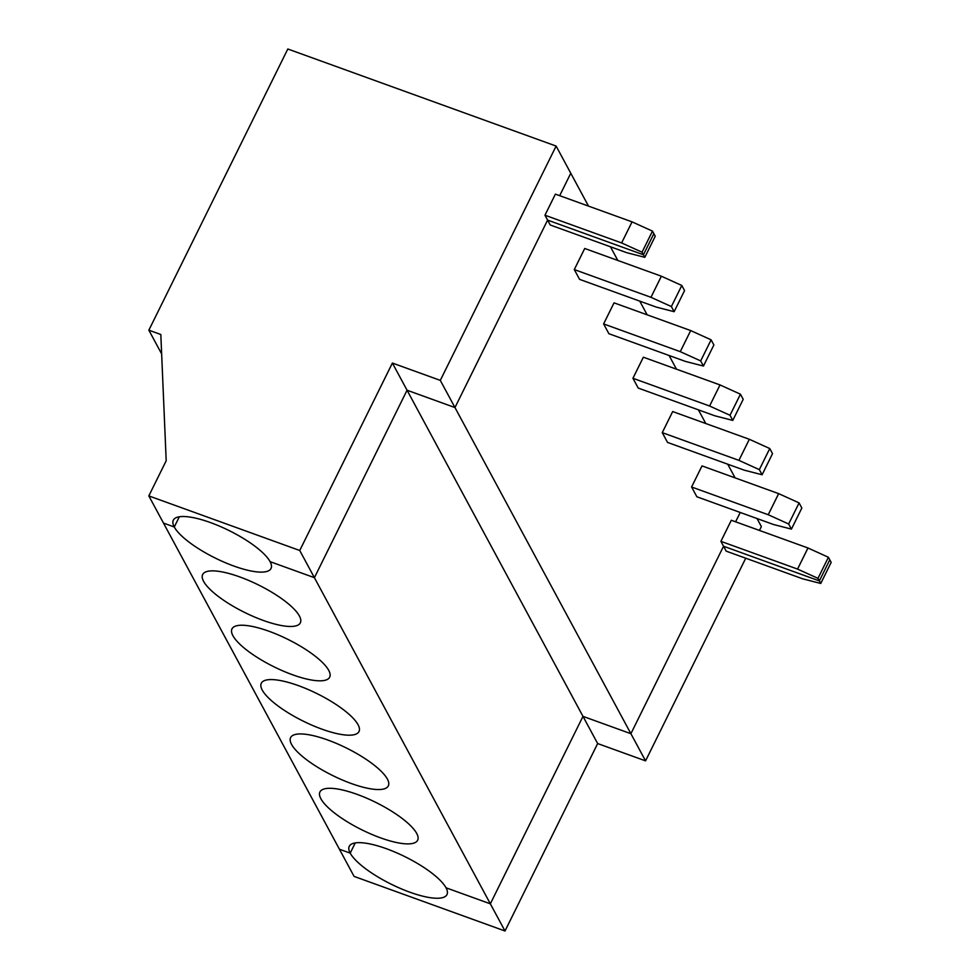 <?xml version="1.0" encoding="UTF-8"?>
<svg xmlns="http://www.w3.org/2000/svg" width="980" height="980" viewBox="0 0 980 980"><rect width="100%" height="100%" fill="white"/><g stroke="black" fill="none" stroke-linecap="round" stroke-linejoin="round"><path stroke-width="1.47" d="M745.731 558.208L645.563 760.872L597.653 743.551L505.006 931L354.086 876.402L339.423 849.219L350.203 853.127L355.25 842.923L350.203 853.127A54.488 15.386 -153.7 0 0 400.612 888.542A54.488 15.386 -153.7 0 0 446.966 894.605A54.488 15.386 -153.7 0 0 446.023 887.794L490.343 903.817L582.99 716.368L630.899 733.702L723.546 546.24L819.366 580.907L829.791 559.825L828.406 557.265L817.982 578.347L797.561 569.086L720.9 541.352L726.18 551.14L802.841 578.874L820.75 583.468L817.982 578.347M757.05 518.555L761.362 526.554L759.451 530.437M735.613 521.813L740.231 512.466L735.613 521.813M505.006 931L490.343 903.817L582.99 716.368L597.653 743.551M645.563 760.872L630.899 733.702L723.546 546.24L819.366 580.907L829.791 559.825L831.175 562.385L820.75 583.468M287.814 49L556.113 146.069L440.302 380.387L392.392 363.053L407.055 390.224L314.409 577.686L299.745 550.503L148.825 495.905L166.196 460.759L160.818 334.511L148.85 330.187L287.814 49M299.745 550.503L392.392 363.053M556.113 146.069L570.777 173.239L559.69 195.682L570.777 173.239L588.502 206.106M161.651 353.915L148.85 330.187M644.816 257.336L643.431 254.775L547.612 220.108L550.245 224.996L626.906 252.73L644.816 257.336L655.24 236.241L653.856 233.681L643.431 254.775L642.047 252.215L621.626 242.942L544.966 215.22L547.612 220.108L454.965 407.558L407.055 390.224L314.409 577.686L270.088 561.65A54.488 15.386 -153.7 0 0 219.679 526.223A54.488 15.386 -153.7 0 0 173.325 520.172A54.488 15.386 -153.7 0 0 174.268 526.983L163.489 523.087L148.825 495.905M621.626 242.942L632.051 221.86L652.472 231.121L642.047 252.215M544.966 215.22L555.391 194.126L632.051 221.86M174.268 526.983L179.316 516.791L174.268 526.983L163.489 523.087L339.423 849.219L350.203 853.127A54.488 15.386 26.3 0 1 349.26 846.316A54.488 15.386 26.3 0 1 395.614 852.367A54.488 15.386 26.3 0 1 446.023 887.794L490.343 903.817L314.409 577.686L270.088 561.65A54.488 15.386 26.3 0 1 271.031 568.461A54.488 15.386 26.3 0 1 224.677 562.41A54.488 15.386 26.3 0 1 174.268 526.983M652.472 231.121L653.856 233.681L643.431 254.775L547.612 220.108L454.965 407.558L440.302 380.387M735.11 477.885L727.723 464.202M705.784 423.532L698.409 409.848M676.47 369.166L669.083 355.483M647.143 314.813L639.756 301.13M617.817 260.46L610.442 246.776M702.011 465.904L778.659 493.638L799.08 502.899L788.655 523.994L768.234 514.733L691.586 486.999L702.011 465.904M691.586 486.999L696.866 496.774L773.514 524.508L791.423 529.114L801.848 508.032L799.08 502.899M720.9 541.352L731.325 520.258L807.986 547.991L828.406 557.265M262.236 690.055A54.488 15.386 26.3 0 1 261.293 683.244A54.488 15.386 26.3 0 1 316.969 693.595A54.488 15.386 26.3 0 1 358.999 731.533A54.488 15.386 26.3 0 1 312.644 725.482A54.488 15.386 26.3 0 1 262.236 690.055M638.213 388.068L714.873 415.802L732.783 420.408L743.208 399.313L740.439 394.193L730.014 415.275L709.594 406.014L632.933 378.28L638.213 388.068M738.92 460.367L662.26 432.646L672.684 411.551L749.345 439.285L769.766 448.546L759.341 469.641L738.92 460.367L749.345 439.285M732.783 420.408L730.014 415.275M632.933 378.28L643.358 357.198L720.018 384.932L740.439 394.193M291.562 744.408A54.488 15.386 26.3 0 1 290.619 737.597A54.488 15.386 26.3 0 1 346.283 747.948A54.488 15.386 26.3 0 1 388.325 785.887A54.488 15.386 26.3 0 1 341.971 779.835A54.488 15.386 26.3 0 1 291.562 744.408M662.26 432.646L667.539 442.421L744.2 470.155L762.097 474.761L772.522 453.666L769.766 448.546M768.234 514.733L778.659 493.638M762.097 474.761L759.341 469.641M582.99 716.368L630.899 733.702L454.965 407.558L407.055 390.224L582.99 716.368M320.889 798.761A54.488 15.386 26.3 0 1 319.946 791.95A54.488 15.386 26.3 0 1 375.61 802.302A54.488 15.386 26.3 0 1 417.639 840.24A54.488 15.386 26.3 0 1 371.298 834.188A54.488 15.386 26.3 0 1 320.889 798.761M603.619 323.927L608.899 333.715L685.547 361.449L703.456 366.042L713.881 344.96L711.113 339.84L700.688 360.922L680.267 351.661L603.619 323.927L614.043 302.845L690.692 330.566L711.113 339.84M574.292 269.574L579.572 279.361L656.233 307.083L674.13 311.689L684.555 290.607L681.798 285.474L671.374 306.569L650.953 297.308L574.292 269.574L584.717 248.479L661.378 276.213L681.798 285.474M232.922 635.702A54.488 15.386 26.3 0 1 231.978 628.891A54.488 15.386 26.3 0 1 287.642 639.242A54.488 15.386 26.3 0 1 329.672 677.18A54.488 15.386 26.3 0 1 283.33 671.116A54.488 15.386 26.3 0 1 232.922 635.702M203.595 581.336A54.488 15.386 26.3 0 1 202.652 574.537A54.488 15.386 26.3 0 1 258.316 584.876A54.488 15.386 26.3 0 1 300.358 622.815A54.488 15.386 26.3 0 1 254.004 616.763A54.488 15.386 26.3 0 1 203.595 581.336M650.953 297.308L661.378 276.213M680.267 351.661L690.692 330.566M674.13 311.689L671.374 306.569M709.594 406.014L720.018 384.932M703.456 366.042L700.688 360.922M791.423 529.114L788.655 523.994M797.561 569.086L807.986 547.991"/></g></svg>

